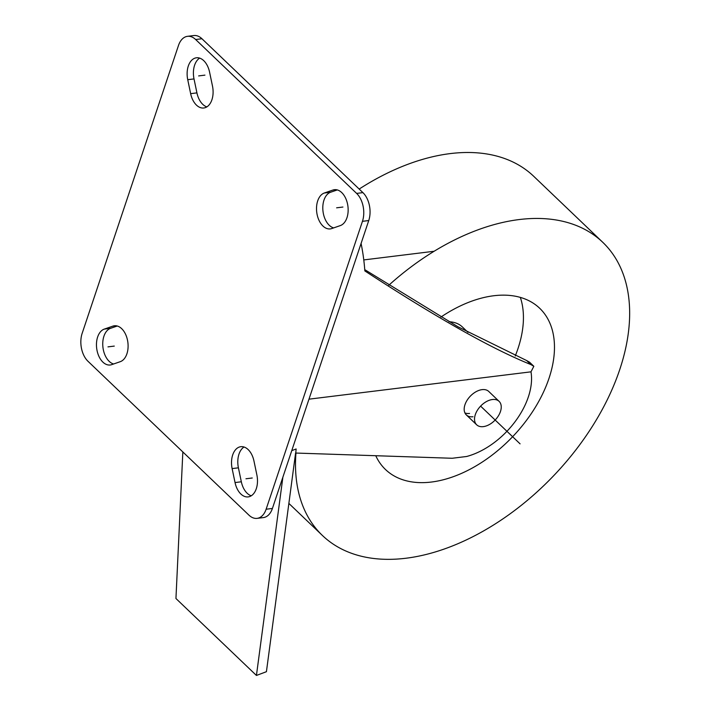 <?xml version="1.0" encoding="UTF-8"?>
<svg xmlns="http://www.w3.org/2000/svg" width="711" height="711" viewBox="0 0 711 711"><rect width="100%" height="100%" fill="white"/><g stroke="black" fill="none" stroke-linecap="round" stroke-linejoin="round"><path stroke-width="1.07" d="M308.974 399.173L530.984 371.835L533.837 366.289L530.868 364.565C491.701 348.799 436.358 317.586 364.841 270.918A131.828 82.36 83 0 0 361.081 243.438M266.127 509.227L272.411 508.454A20.281 12.674 83 0 1 263.39 517.59L257.106 518.363A20.281 12.674 -97 0 0 266.127 509.227L362.45 221.325A20.281 12.674 -97 0 0 356.62 193.401L195.649 39.523A20.281 12.674 -97 0 0 187.508 36.323A20.281 12.674 -97 0 0 178.488 45.46L82.156 333.352A20.281 12.674 -97 0 0 87.995 361.286L248.966 515.164A20.281 12.674 -97 0 0 257.106 518.363M272.411 508.454L368.742 220.552A20.281 12.674 83 0 0 362.912 192.628L201.942 38.741A20.281 12.674 83 0 0 193.792 35.55L187.508 36.323M117.244 326.011L110.561 328.322A18.255 11.403 -97 0 0 102.846 346.399A18.255 11.403 -97 0 0 113.6 363.988M244.051 447.015A18.255 11.403 -97 0 0 238.407 467.82L241.331 481.782A18.255 11.403 -97 0 0 251.25 495.789M337.298 189.926L330.615 192.237A18.255 11.403 -97 0 0 322.901 210.314A18.255 11.403 -97 0 0 333.655 227.902M199.649 58.124A18.255 11.403 -97 0 0 194.014 78.921L196.929 92.883A18.255 11.403 -97 0 0 206.857 106.89M282.889 477.143L256.431 675.45L175.946 598.511L182.843 451.965M296.132 448.979L295.776 453.049L296.132 448.979L291.759 450.623M295.607 452.898L266.421 671.699L256.431 675.45M530.984 371.835A65.572 40.678 -46.3 0 1 466.629 456.489L452.178 458.266L295.776 453.049M473.002 416.735A16.229 10.07 -46.3 0 1 466.327 414.913A16.229 10.07 -46.3 0 1 467.065 400.329A16.229 10.07 -46.3 0 1 482.067 389.637A16.229 10.07 -46.3 0 1 488.75 391.459L499.095 401.351A16.229 10.07 -46.3 0 1 500.455 411.527A16.229 10.07 -46.3 0 1 489.417 424.52A16.229 10.07 -46.3 0 1 476.672 424.805A16.229 10.07 -46.3 0 1 475.312 414.629A16.229 10.07 -46.3 0 1 486.351 401.626A16.229 10.07 -46.3 0 1 499.095 401.351M469.553 413.438A16.229 10.07 -46.3 0 1 464.923 412.931M533.837 366.289L529.508 362.157L526.709 360.584L530.868 364.565M364.752 269.638L457.911 326.749L526.709 360.584M104.277 329.104A18.255 11.403 -97 0 0 96.847 349.465A18.255 11.403 -97 0 0 110.223 364.992A18.255 11.403 -97 0 0 111.698 364.645L120.283 361.677A18.255 11.403 -97 0 0 127.713 341.307A18.255 11.403 -97 0 0 114.338 325.78A18.255 11.403 -97 0 0 112.862 326.127L104.277 329.104L110.561 328.322M235.039 482.556A18.255 11.403 -97 0 0 248.192 496.891A18.255 11.403 -97 0 0 256.884 474.992L253.969 461.03A18.255 11.403 -97 0 0 240.816 446.695A18.255 11.403 -97 0 0 232.124 468.593L235.039 482.556L241.331 481.782M331.753 228.56L340.338 225.583A18.255 11.403 -97 0 0 347.768 205.221A18.255 11.403 -97 0 0 334.392 189.695A18.255 11.403 -97 0 0 332.917 190.041L324.332 193.01A18.255 11.403 -97 0 0 316.902 213.38A18.255 11.403 -97 0 0 330.277 228.906A18.255 11.403 -97 0 0 331.753 228.56M209.576 72.131A18.255 11.403 -97 0 0 196.423 57.795A18.255 11.403 -97 0 0 187.731 79.694L190.646 93.656A18.255 11.403 -97 0 0 203.799 107.992A18.255 11.403 -97 0 0 212.491 86.093L209.576 72.131M359.179 189.055A202.822 125.829 133.7 0 1 450.267 153.594A202.822 125.829 -46.3 0 1 533.757 176.337L602.741 242.291A202.822 125.829 -46.3 0 1 593.489 424.556A202.822 125.829 -46.3 0 1 405.928 558.242A202.822 125.829 133.7 0 1 322.439 535.499L288.87 503.415M388.828 285.227A202.822 125.829 133.7 0 1 519.252 219.548A202.822 125.829 -46.3 0 1 602.741 242.291M295.963 453.058A202.822 125.829 133.7 0 0 322.439 535.499M440.962 317.035A111.547 69.207 133.7 0 1 493.754 295.749A111.547 69.207 -46.3 0 1 539.676 308.263A111.547 69.207 -46.3 0 1 534.583 408.505A111.547 69.207 -46.3 0 1 431.426 482.04A111.547 69.207 133.7 0 1 385.504 469.527A111.547 69.207 133.7 0 1 375.764 455.715M520.345 297.402A111.547 69.207 -46.3 0 1 515.244 355.998M449.103 321.745A44.624 27.685 -46.3 0 1 462.381 326.962L468.016 332.357M363.783 259.924L434.137 251.259M252.254 477.996L245.962 478.77M114.275 346.097L107.992 346.87M204.937 75.135L198.653 75.917M342.915 207.043L336.623 207.816M520.079 443.851L480.609 406.123M112.862 326.127L115.857 325.762M232.124 468.593L238.407 467.82M324.332 193.01L330.615 192.237M332.917 190.041L335.912 189.668M187.731 79.694L194.014 78.921M190.646 93.656L196.929 92.883M195.649 39.523L201.942 38.741M356.62 193.401L362.912 192.628M362.45 221.325L368.742 220.552M476.672 424.805L466.327 414.913"/></g></svg>
